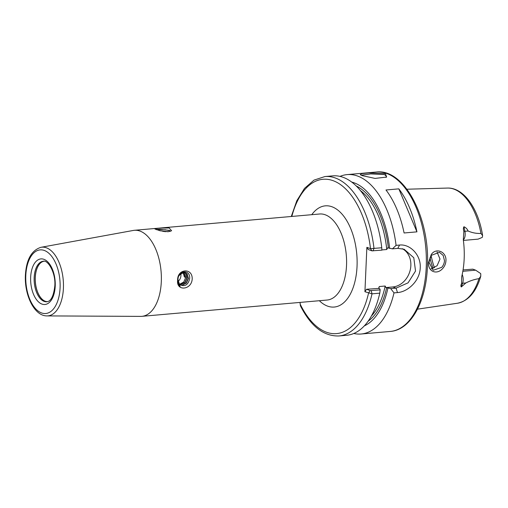 <?xml version="1.0" encoding="UTF-8"?>
<svg xmlns="http://www.w3.org/2000/svg" width="508" height="508" viewBox="0 0 508 508"><rect width="100%" height="100%" fill="white"/><g stroke="black" fill="none" stroke-linecap="round" stroke-linejoin="round"><path stroke-width="0.76" d="M431.292 255.359L428.993 262.268L433.153 270.288L441.662 267.386C443.389 265.436 444.329 263.188 444.481 260.648L443.186 255.454L439.433 252.305L431.292 255.359M428.593 262.522L431.19 254.718C435.75 247.231 446.634 251.587 445.941 260.737C445.764 263.639 444.716 266.192 442.805 268.376C436.848 275.38 427.704 271.564 428.593 262.522M385.483 173.584L386.607 177.057L375.069 178.422L362.255 175.628L360.242 174.669L361.798 173.622L368.808 172.898L385.483 173.584M385.972 177.413L386.505 176.403L384.531 174.561L370.726 173.926L361.163 175.196M180.137 286.595C178.581 284.918 177.883 282.721 178.029 280.003C177.47 270.237 190.792 268.726 189.617 278.797C188.201 284.645 185.204 286.715 180.626 285.02L179.292 283.712L180.137 286.595M192.195 278.994C191.599 290.132 176.13 291.503 177.629 280.276C177.127 268.719 192.589 267.373 192.195 278.994M156.178 229.603L159.277 229.222L169.475 230.378L170.212 231.375M158.706 228.181L169.164 227.965L171.602 230.765L168.383 231.692L160.001 230.746L154.921 229L158.706 228.181M47.346 301.708A20.345 10.846 85 0 1 35.23 277.463A20.345 10.846 85 0 1 43.783 261.233M47.6 301.644A20.288 10.814 85 0 1 35.293 277.47A20.288 10.814 85 0 1 44.044 261.245M167.78 231.731L160.064 230.765M162.7 231.324L165.646 231.699M183.813 272.561L185.477 277.336L184.372 276.936L183.159 272.637M179.68 284.232L183.737 282.067L185.731 277.431L183.959 272.555M178.194 281.286A6.591 5.41 109.9 0 0 180.759 273.787M180.213 284.734L185.096 282.562L187.096 277.92L185.839 273.571L184.709 272.618M184.569 272.593L185.585 273.475L186.842 277.832L184.842 282.473L180.105 284.651M180.721 285.096L182.283 285.229L186.461 283.058L188.455 278.416L187.198 274.06L185.407 272.802L183.528 272.58L179.686 274.879L179.032 275.863M185.28 272.758L186.944 273.971L188.208 278.327L186.207 282.962L182.029 285.134L180.664 285.051M178.035 279.933L179.292 283.712M437.026 251.93L439.991 259.023L437.09 265.748L431.025 268.872M433.159 268.395A43.18 23.025 85 0 1 429.965 257.804M463.061 269.932L472.821 269.151L475.634 270.167L480.638 273.539A7.315 3.899 -95 0 1 480.759 273.875L480.752 276.295C476.218 291.929 468.478 300.907 457.537 303.232A57.836 30.836 -95 0 0 478.955 278.663L480.752 276.295M161.303 281.711A43.18 23.025 -95 0 0 134.347 230.302A43.18 23.025 -95 0 0 133.217 230.461L40.983 247.307A34.474 18.383 85 0 1 63.411 288.226A34.474 18.383 85 0 1 47.022 315.906L140.779 316.382A43.18 23.025 -95 0 0 141.923 316.332A43.18 23.025 -95 0 0 161.303 281.711M462.204 274.536A7.315 3.899 85 0 1 462.623 283.248L461.296 286.957C460.699 286.264 460.794 285.115 461.582 283.508L461.715 276.644A58.96 31.439 -95 0 0 464.166 258.864A58.96 31.439 -95 0 0 463.321 239.89L463.855 231.324C463.226 229.406 463.252 227.876 463.925 226.752L464.896 231.292L468.103 231.013C467.258 228.994 465.868 227.578 463.925 226.752M463.391 240.424L478.13 239.128L482.219 237.414A7.315 3.899 -95 0 0 482.359 237.173L482.6 235.598L480.93 233.413C476.517 233.629 472.243 232.829 468.103 231.013M398.824 188.855L385.978 189.986A80.01 42.659 85 0 1 404.089 232.981L416.935 231.851A80.01 42.659 85 0 0 398.824 188.855L416.935 231.851M339.992 176.403A80.01 42.659 85 0 1 347.116 174.606A80.01 42.659 85 0 1 396.081 245.358L399.555 245.053C410.121 243.84 421.088 255.06 420.237 267.818C419.945 280.619 408.051 291.871 397.478 292.576L394.005 292.881A80.01 42.659 85 0 1 361.15 334.01A80.01 42.659 85 0 1 353.816 333.483M394.005 292.881L390.709 288.601L385.921 287.566L385.172 286.023L379.285 286.537L378.593 288.417L366.509 289.274L370.142 290.589L380.168 289.903L379.87 288.881L378.593 288.417M431.133 255.588L431.159 255.619A44.939 23.959 -95 0 0 434.486 267.786M387.896 288.169A73.4 39.135 85 0 1 364.344 325.857M390.709 288.601L396.088 288.125L408.064 282.848L415.525 271.056L413.791 257.727L404.127 249.238L397.827 248.374L392.443 248.85L387.661 247.815L386.766 249.511L381.889 249.936M380.168 289.903L379.774 293.154A80.01 42.659 85 0 1 346.691 335.28L338.938 335.966C323.647 336.391 310.794 326.32 300.387 305.752L300.082 302.412M366.865 247.339L370.497 248.653L381.756 247.771L381.902 250.152L371.875 250.838L368.249 249.523L366.865 247.339L364.928 291.725L366.509 289.274M372.974 250.939L374.002 248.45A80.01 42.659 85 0 0 324.904 176.555L332.657 175.876A80.01 42.659 85 0 1 381.756 247.771M379.774 293.154L372.021 293.834L364.928 291.725M392.443 248.85L396.081 245.358M351.688 182.067A73.4 39.135 85 0 1 389.636 248.418M461.296 286.957L465.83 282.962C470.16 280.765 474.529 279.33 478.955 278.663M402.285 248.691A20.32 16.688 -70.1 0 1 410.172 270.262A20.32 16.688 -70.1 0 1 392.862 286.957L385.921 287.566M300.025 303.784A77.47 41.307 -95 0 0 368.56 293.04L370.142 290.589M371.875 250.838L370.497 248.653A77.47 41.307 -95 0 0 334.143 181.083A77.47 41.307 -95 0 0 291.833 216.44M184.372 276.936L185.496 276.974M156.356 229.667L165.297 229.756L170.028 230.829M30.658 277.247A22.885 12.205 85 0 1 43.917 259.315A22.885 12.205 85 0 1 55.22 286.144A22.885 12.205 85 0 1 41.961 304.082A22.885 12.205 85 0 1 30.658 277.247M43.294 261.245A20.345 10.846 -95 0 0 34.163 277.559A20.345 10.846 -95 0 0 46.863 301.777C50.984 301.327 53.638 296.018 54.82 285.845C55.899 272.707 47.809 259.632 43.294 261.245M60.077 287.909A31.941 17.031 -95 0 0 44.304 250.457A31.941 17.031 -95 0 0 25.8 275.488A31.941 17.031 -95 0 0 41.573 312.941A31.941 17.031 -95 0 0 60.077 287.909M311.779 214.687A50.8 27.083 85 0 1 342.062 214.147A50.8 27.083 85 0 1 357.041 266.325A50.8 27.083 85 0 1 319.354 300.717M141.923 316.332L327.146 300.031A43.18 23.025 -95 0 0 346.526 265.405A43.18 23.025 -95 0 0 319.57 214.001L134.347 230.302M426.231 267.291A80.01 42.659 -95 0 0 376.282 172.034C404.609 168.326 430.27 218.827 427.406 266.903C426.149 301.669 410.845 329.978 390.309 331.445A80.01 42.659 -95 0 0 426.231 267.291M480.93 233.413A57.836 30.836 -95 0 0 447.396 188.068L406.914 189.224M379.285 286.537A69.85 37.243 85 0 1 378.854 288.512M371.392 316.033A69.85 37.243 -95 0 0 385.172 286.023M386.626 287.712A71.12 37.916 85 0 1 368.103 321.24M386.766 249.511A69.85 37.243 -95 0 0 360.343 190.513M371.24 290.69L372.021 293.834A80.01 42.659 85 0 1 338.938 335.966M356.197 185.96A71.12 37.916 85 0 1 388.36 247.961M397.478 292.576L396.088 288.125L392.862 286.957M399.555 245.053L397.827 248.374M462.839 271.297L475.634 270.167M461.582 283.508A3.81 2.108 19.7 0 1 462.623 283.248L465.83 282.962M463.855 231.324A3.81 0.724 -12.1 0 0 464.896 231.292A7.315 3.899 85 0 1 463.321 239.884M40.983 247.307C31.534 250.292 26.34 259.588 25.4 275.19C24.333 295.027 34.258 316.103 47.022 315.906M376.282 172.034L347.116 174.606M390.309 331.445L361.15 334.01M324.904 176.555L314.014 180.111L304.476 188.411L296.786 200.793L291.287 216.491M457.537 303.232L417.474 309.162M482.6 235.598C478.542 208.985 463.829 187.401 447.396 188.068"/></g></svg>
